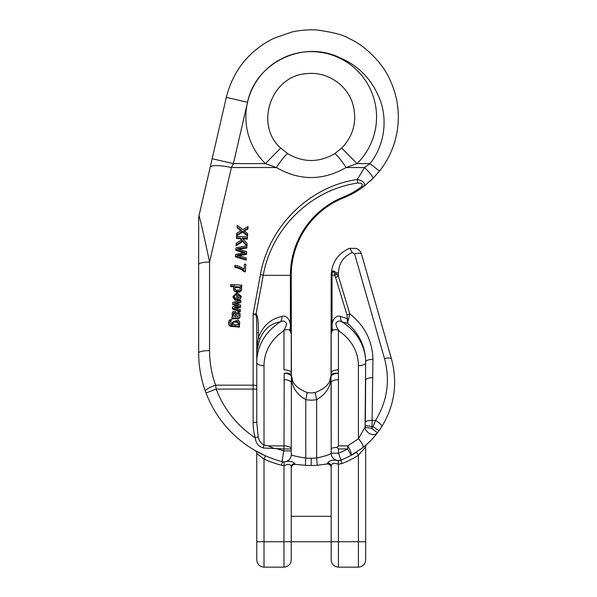 <?xml version="1.0" encoding="UTF-8"?>
<svg xmlns="http://www.w3.org/2000/svg" width="597" height="597" viewBox="0 0 597 597"><rect width="100%" height="100%" fill="white"/><g stroke="black" fill="none" stroke-linecap="round" stroke-linejoin="round"><path stroke-width="0.9" d="M241.86 240.479L240.307 238.733L236.494 238.524L236.576 236.308L247.449 236.905L247.367 239.113L242.889 238.867M247.449 236.905L247.367 238.33L242.136 238.046L247.076 243.449L246.942 246.21M247.076 243.449L246.957 246.225L242.74 241.472L236.076 245.852L236.173 243.307L241.86 239.695L240.307 237.942L240.307 238.733M243.927 252.912L235.815 250.359L235.905 247.942L246.942 245.77L246.859 248.016L239.001 249.33M246.942 245.77L246.859 247.233L237.382 248.815L246.598 251.718L246.494 254.292L238.86 255.8M246.598 251.718L246.494 253.509L237.009 255.277L246.248 257.874L246.165 260.135L235.449 256.77L235.531 254.464L245.233 252.546L243.927 252.128L243.927 252.8M234.255 296.44L235.599 298.388L235.308 300.455L233.024 297.231L233.024 296.448L237.031 292.672L241.225 296.284L239.987 299.769L236.539 300.552L236.867 293.978C235.225 294.082 234.352 294.828 234.263 296.231L234.263 296.642M241.225 296.284L241.218 297.299M236.867 294.761C235.225 294.866 234.352 295.612 234.263 297.015M237.113 226.957L241.457 230.405L236.748 233.226L236.651 234.949L242.658 231.352L247.546 235.218L247.636 233.614L243.875 230.584L247.949 228.181L248.046 226.457L242.718 229.651L237.21 225.211L237.113 227.741L241.457 231.188M243.875 231.367L247.949 228.964L248.046 226.457M236.651 234.949L236.651 235.733L242.658 232.136L247.546 236.002L247.636 233.614M231.248 319.44L229.718 322.641L230.92 324.492L232.524 324.664L231.629 322.693L237.867 319.962L239.278 321.164L239.71 322.887L238.464 324.992L239.472 325.044L239.397 327.149L229.979 326.268L228.823 325.052L228.487 322.641L229.263 320.149L231.248 319.44L230.942 321.522L230.129 321.91L229.741 323.014M231.89 324.634L231.629 322.693M239.71 323.678L239.24 325.037M256.755 356.043A60.088 54.454 90 0 0 256.755 356.469A60.088 54.454 90 0 1 256.755 356.043L257.606 342.529L258.456 337.312C263.001 325.783 270.814 318.828 281.896 316.44C287.015 314.223 292.388 322.358 289.635 330.245L290.396 331.029L291.246 334.081L291.246 372.924A7.261 3.067 180 0 0 283.985 369.856L283.985 330.29L282.642 331.611A47.193 42.775 0 0 0 264.016 365.655L264.016 445.034C260.814 443.302 258.882 440.601 258.21 436.929L256.755 422.377L256.755 332.686C256.747 321.387 256.479 315.5 255.949 315.015L253.128 313.985L260.441 274.553C268.889 226.241 309.5 186.361 357.252 179.503L364.558 167.533L369.976 163.608C384.072 146.056 387.64 121.519 380.528 101.072C372.797 80.349 359.207 65.894 339.76 57.708C303.269 39.715 255.553 62.446 247.539 102.281A65.349 65.349 0 0 1 343.156 59.969A65.349 65.349 0 0 1 356.991 163.608L346.096 167.533A21.783 2.552 -122.3 0 0 334.469 153.817L341.73 148.063L356.991 163.608L369.976 163.608L364.558 167.533C370.274 173.182 373.073 176.824 372.961 178.451L363.222 186.883C357.588 191.137 351.066 194.794 343.656 197.846A83.498 83.498 0 0 0 291.246 275.336L291.396 375.401C291.597 382.916 296.866 388.617 307.216 392.49A19.97 19.97 0 0 0 315.201 392.49C325.552 388.617 330.828 382.916 331.022 375.401L331.178 275.292C331.798 262.598 337.895 253.606 349.454 248.322L356.394 248.412C358.984 249.591 360.7 251.538 361.543 254.255L391.498 359.058C397.841 383.028 394.565 405.602 381.684 426.788L378.938 430.833A83.498 83.498 0 0 1 377.468 432.818C373.7 437.825 368.849 442.75 362.901 447.578L360.155 449.653M364.558 167.533L346.096 167.533C322.843 180.876 299.582 180.876 276.329 167.533L231.39 167.533A21.783 4.589 13 0 0 210.166 167.339L198.95 215.92C199.107 214.256 204.07 235.83 209.562 262.076L209.562 350.603C209.584 362.476 211.607 373.998 215.621 385.169L216.196 389.095L206.017 392.96L205.375 391.229C200.935 378.856 198.697 366.103 198.667 352.954L198.667 218.368A10.888 10.888 0 0 1 198.95 215.92L212.159 158.712L233.382 163.608L231.39 167.533L209.562 262.076A10.888 2.351 180 0 0 198.667 264.434L198.667 352.954C198.697 366.103 200.935 378.856 205.375 391.229L206.017 392.96A112.542 112.542 0 0 0 282.105 461.668L283.985 448.959L263.299 447.996C258.397 446.496 255.732 443.123 255.307 437.855A25.768 10.888 90 0 1 253.128 422.377L253.128 389.095L216.196 389.095A101.654 101.654 0 0 0 255.307 437.855L258.21 436.929M232.531 316.589L232.024 313.91L232.755 311.768L235.449 311.5L236.569 313.141L237.031 316.597C238.375 316.694 239.009 316.126 238.927 314.91L238.934 314.716M238.927 315.694L238.673 314.373L237.584 313.686L237.882 311.604L239.964 313.44L240.151 315.992L239.136 318.455L231.882 318.977L231.957 316.873L232.987 316.492L232.024 313.91M239.8 317.582L240.151 315.992M237.069 305.948L232.703 304.657L232.785 302.425L240.882 300.507L240.8 302.664L236.084 303.686L236.084 302.903L234.397 303.201L240.613 305.074L240.539 307.254L235.778 308.142M240.613 305.074L240.539 306.47L234.315 307.612L240.352 309.642L240.278 311.806L232.449 308.985L232.531 306.776L238.74 305.664L232.703 303.873M233.92 286.799L230.696 286.627L230.778 284.53L241.763 285.127L241.688 287.224L241.285 287.202M241.763 285.127L241.688 286.441L240.412 286.373L241.389 287.358L241.673 289.411L241.046 291.082L239.531 292.112L235.315 291.829L233.905 290.523L233.494 288.985L233.867 286.866L234.725 286.06L230.696 285.844M245.77 265.046L245.382 271.836L244.285 271.777C241.994 269.575 238.845 268.128 234.837 267.419L234.912 265.322C238.196 265.687 241.27 267.023 244.128 269.337L244.419 264.187L245.77 264.262L245.77 265.046M291.396 375.401A7.261 3.052 172.9 0 0 284.194 373.237A7.261 3.06 -176.3 0 1 291.381 376.304A7.261 4.813 172.9 0 0 291.396 375.401C291.597 382.916 296.866 388.617 307.216 392.49L305.768 399.602L305.768 458.1A105.281 105.281 0 0 0 311.209 458.235A76.237 76.237 0 0 0 316.656 458.041C325.462 456.048 330.305 454.436 331.178 453.213L331.178 382.781A7.261 3.067 0 0 1 338.439 379.714L338.439 445.884L336.865 447.384C333.327 447.616 331.432 448.138 331.178 448.959L331.036 376.304C330.984 386.356 326.193 394.124 316.656 399.602A27.231 27.231 0 0 1 305.768 399.602C296.231 394.124 291.433 386.356 291.381 376.304L291.246 454.653C292.127 455.511 296.963 456.66 305.768 458.1L305.388 465.347L295.388 464.384A3.627 3.627 0 0 0 291.246 467.973L291.246 541.74L283.985 541.74L283.985 567.15C288.396 566.717 290.814 564.299 291.246 559.889L291.246 541.74L331.178 541.74L331.178 559.889C331.611 564.299 334.029 566.717 338.439 567.15L338.439 541.74L358.409 541.74L358.409 567.15L338.439 567.15M256.755 541.74L256.755 559.889C257.188 564.299 259.605 566.717 264.016 567.15L264.016 541.74L283.985 541.74L283.985 465.63L281.5 465.264A116.176 116.176 0 0 1 264.016 459.108L256.755 453.563L256.755 541.74L264.016 541.74L264.016 459.108L256.755 453.563A3.627 3.627 0 0 0 254.941 450.422L265.493 455.795L264.016 459.108M358.409 567.15C362.819 566.717 365.237 564.299 365.67 559.889L365.67 446.944L358.409 455.242A87.132 87.132 0 0 1 341.984 463.518L338.439 464.235L338.439 541.74L331.178 541.74L331.178 466.458L331.178 516.323L291.246 516.323M307.216 392.49A19.97 19.97 0 0 0 315.201 392.49L316.656 399.602L316.656 458.041L317.179 465.287L326.865 464.018L317.179 465.287A83.498 83.498 0 0 1 311.209 465.496A112.542 112.542 0 0 1 305.388 465.347L295.388 464.384L294.612 463.6C292.851 461.287 289.351 460.757 284.112 462.011C289.351 460.757 292.851 461.287 294.612 463.6A3.627 3.395 180 0 0 291.246 466.988C291.06 464.205 288.635 463.75 283.985 465.63L284.112 462.011L282.105 461.668A112.542 112.542 0 0 1 206.017 392.96M366.446 444.623L363.006 447.489M360.11 449.683L362.901 447.571A7.261 2.015 -128.2 0 0 358.409 438.802L365.058 427.168L371.707 428.4A76.237 76.237 0 0 0 373.05 426.586L375.558 420.43C387.319 401.087 390.304 380.468 384.513 358.588L354.566 253.785L352.148 252.598C343.476 256.561 338.902 263.307 338.439 272.829A7.261 2.463 180 0 0 336.118 272.963L338.439 276.262L349.835 313.918C364.782 325.79 372.483 340.947 372.931 359.387L372.013 426.586A34.365 14.522 -90 0 1 371.707 428.4L377.468 432.818C373.7 437.825 368.849 442.75 362.901 447.578L351.14 455.332A83.498 83.498 0 0 1 341.029 459.988L338.29 460.615C332.962 459.548 329.41 460.377 327.634 463.108L326.865 464.018A3.627 3.627 0 0 1 331.178 467.585L331.178 467.436M338.439 369.856A7.261 3.067 0 0 0 331.178 372.924L331.178 334.081L332.029 331.029L332.783 330.245C330.037 322.358 335.41 314.223 340.529 316.44A7.261 5.515 101.3 0 0 341.984 321.865C339.35 320.485 337.298 321.007 335.842 323.447C336.298 326.641 337.611 329.357 339.783 331.611L338.439 330.29L338.439 379.714M336.977 274.09A3.627 1.388 159.6 0 0 334.924 275.292L334.499 273.986C334.081 270.202 331.731 271.71 332.044 275.157L332.029 276.202L331.178 276.202L331.178 275.292C331.798 262.598 337.895 253.606 349.454 248.322L356.394 248.412C358.984 249.591 360.7 251.538 361.543 254.255L391.498 359.058A7.261 2.381 -15.9 0 0 384.513 358.588M365.67 541.74L358.409 541.74L358.409 455.242L356.439 452.19A83.498 83.498 0 0 1 351.14 455.332A7.261 1.582 -118.6 0 0 347.67 445.884L358.409 438.802L365.058 427.168L365.67 362.588A7.261 3.067 0 0 1 358.409 365.655A47.193 42.775 0 0 0 339.783 331.611M372.894 178.518L369.946 181.339M366.013 184.719L363.222 186.883C357.588 191.137 351.066 194.794 343.656 197.846A83.498 83.498 0 0 0 291.246 275.336L263.225 275.336L256.038 314.037C257.62 314.806 258.426 321.022 258.456 332.686L258.456 337.312A7.261 2.828 20.8 0 1 259.755 339.462L257.12 349.76L257.606 342.529L256.755 342.529M212.159 158.712L226.315 97.378C233.114 70.58 248.845 50.932 273.508 38.432L291.903 32.014C299.187 30.223 310.858 29.32 318.014 30.119C333.768 32.402 344.103 35.193 349.021 38.477C359.506 43.141 369.603 51.185 379.304 62.618C380.334 64.446 390.319 74.282 396.132 97.49C403.356 129.93 391.348 156.474 379.461 171.138L372.961 178.451L379.461 171.138L369.976 163.608M315.201 392.49C325.552 388.617 330.828 382.916 331.022 375.401A7.261 3.052 7.1 0 1 338.23 373.237A7.261 3.06 -3.7 0 0 331.036 376.304A7.261 4.813 -172.9 0 1 331.022 375.401M287.955 153.817C303.455 162.712 318.962 162.712 334.469 153.817C318.962 162.712 303.455 162.712 287.955 153.817L280.687 148.063L265.426 163.608A65.349 65.349 0 0 1 247.539 102.281L233.382 163.608L265.426 163.608L276.329 167.533A21.783 2.552 -57.7 0 1 287.955 153.817M290.396 331.029L290.396 275.336A84.349 84.349 0 0 1 343.335 197.055C350.282 194.174 356.327 190.727 361.469 186.719C363.23 184.16 361.991 182.921 357.752 183.018C309.873 189.921 271.351 229.36 263.225 275.336A3.627 0.769 10.5 0 0 260.441 274.553M363.222 186.883C365.789 183.369 363.804 180.913 357.252 179.503C363.804 180.913 365.789 183.369 363.222 186.883L361.469 186.719C356.327 190.727 350.282 194.174 343.335 197.055L343.656 197.846M331.178 453.213L338.439 453.213L341.029 459.988A7.261 7.261 0 0 1 331.178 453.213A7.261 7.261 0 0 0 341.029 459.988A83.498 83.498 0 0 0 351.14 455.332L347.67 448.959L347.67 445.884L338.439 445.884L336.865 447.384L338.439 448.959L338.439 453.213A76.237 76.237 0 0 0 347.67 448.959L338.439 448.959L336.865 447.384C333.327 447.616 331.432 448.138 331.178 448.959L331.178 382.781M281.5 465.264L282.433 461.757L284.112 462.011M282.642 331.611C284.65 329.462 285.978 326.88 286.612 323.865C285.359 321.037 283.299 320.373 280.433 321.865C270.657 323.432 263.762 329.29 259.755 339.462M372.931 359.387A7.261 2.463 180 0 0 365.67 361.849C365.349 346.544 359.29 333.686 347.476 323.268L341.984 321.865A54.454 49.357 180 0 1 365.67 362.588M216.196 389.095L215.621 385.169L253.128 385.169L253.128 389.095L256.755 389.095L256.755 362.588A54.454 49.357 180 0 1 280.433 321.865A7.261 5.515 78.7 0 0 281.896 316.44M263.299 447.996A3.627 0.396 103.7 0 1 264.016 445.034L268.075 445.884L283.985 445.884A7.261 3.067 0 0 1 291.246 448.959L283.985 448.959L284.194 373.237M347.058 315.156A3.627 1.187 163.2 0 1 349.835 313.918L347.476 323.268L347.058 315.156L334.924 275.292L331.216 275.045A7.261 2.463 180 0 0 331.178 275.292M381.684 426.788A7.261 2.112 32.4 0 0 375.558 420.43L372.341 420.43A7.261 2.463 -178.4 0 0 365.371 422.027L365.67 380.117A7.261 2.463 180 0 1 372.931 377.655M209.562 350.603A10.888 2.351 180 0 0 198.667 352.954M215.621 385.169A10.888 2.216 160.1 0 0 205.375 391.229M291.246 450.892L283.985 450.892A101.654 101.654 0 0 1 277.792 448.959L273.978 448.347L268.075 445.884M365.207 425.519L373.05 426.586L378.938 430.833A83.498 83.498 0 0 1 377.468 432.818A7.261 5.5 -142.5 0 1 370.185 433.862A7.261 5.5 -142.5 0 1 365.058 427.168M354.566 253.785A7.261 2.381 -15.9 0 1 361.543 254.255M352.148 252.598A7.261 0.963 -111.8 0 0 349.454 248.322L356.394 248.412M332.044 275.157L331.216 275.045C331.887 270.374 333.522 269.68 336.118 272.963A3.627 1.522 160.2 0 0 334.499 273.986M332.783 330.245C334.395 329.41 336.283 329.425 338.439 330.29M256.755 385.953A3.627 0.784 180 0 0 253.128 385.169L253.128 313.985L256.038 314.037A7.261 5.425 109.6 0 0 255.949 315.015M357.252 179.503L357.752 183.018M256.755 422.377L253.128 422.377M256.755 332.686L258.456 332.686M283.985 330.29C286.135 329.425 288.015 329.41 289.635 330.245M291.246 454.653A7.261 7.261 0 0 1 282.105 461.668M291.246 382.781A7.261 3.067 180 0 0 283.985 379.714M338.439 272.829L338.439 276.262A3.627 1.187 163.2 0 0 335.656 277.493M348.484 319.388A3.627 1.351 -160.3 0 1 347.282 318.597L340.529 316.44M338.29 460.615L338.439 464.235C333.693 462.518 331.275 463.257 331.178 466.458A3.627 3.351 0 0 0 327.634 463.108M365.67 446.944A3.627 3.627 0 0 1 366.879 444.235A3.627 3.627 0 0 0 365.67 446.944M341.984 463.518L340.7 460.115M238.464 323.723L237.845 322.276L233.621 322.029L232.86 323.44M233.621 321.246L232.86 322.656L233.449 324.134C235.964 325.335 237.636 324.94 238.464 322.94L237.845 321.484L233.621 321.246L233.621 322.029M230.942 320.738L230.942 321.522M230.129 321.126L230.129 321.91M239.472 325.044L239.397 327.149M239.397 326.358L229.979 325.484L229.979 326.268M229.979 325.484L228.823 324.268L228.487 322.641M235.479 314.395L234.957 312.716L233.614 312.858L233.248 313.985L234.248 316.231L235.8 316.537L234.957 313.5L233.614 313.641L233.248 314.768M235.614 316.522L235.479 315.179M235.308 313.246L235.308 314.029M234.957 312.716L234.957 313.5M233.614 312.858L233.614 313.641M238.927 314.91L238.673 314.373M238.673 313.589L237.584 312.903M239.8 316.798L239.136 318.455M239.136 317.671L238.181 318.029L238.181 318.813M238.181 318.029L232.979 317.902L232.979 318.686M232.979 317.902L231.882 318.186M240.703 229.8L240.703 230.584M242.658 231.352L242.658 232.136M247.546 235.218L247.546 236.002M247.949 228.181L247.949 228.964M239.987 297.224L239.524 295.619L238.099 294.828L237.89 298.53M238.099 294.045L237.845 298.53L239.987 296.44L239.524 294.836L238.099 294.045L238.099 294.828M235.599 298.388L235.308 300.455M235.308 299.672L233.024 296.448M241.218 296.508L239.987 299.769M239.987 298.985L236.539 299.769M240.882 300.507L240.8 302.664M240.8 301.873L236.084 302.903M240.539 306.47L240.539 307.254M235.778 307.358L235.778 308.097M240.352 309.642L240.278 311.806M240.278 311.022L232.449 308.201M246.859 247.233L246.859 248.016M246.494 253.509L246.494 254.292M240.897 254.658L240.897 255.449M246.248 257.874L246.165 260.135M246.165 259.344L235.449 255.986M243.927 252.128L235.815 249.576M239.77 286.963L235.487 286.694L234.733 288.067L235.352 289.552C237.942 290.769 239.643 290.396 240.449 288.433L239.77 286.963L239.77 287.747L235.487 287.478L234.733 288.851M241.688 286.441L241.688 287.224M241.046 291.082L241.673 289.411M241.046 290.299L239.531 291.329L235.315 291.045L235.315 291.829M235.315 291.045L233.905 289.739L233.905 290.523M233.905 289.739L233.494 288.194M240.449 289.217L239.77 287.747M247.367 238.33L247.367 239.113M246.957 245.442L242.74 240.688L242.74 241.472M242.74 240.688L236.076 245.068M240.307 237.942L236.494 237.74M245.77 264.262L245.382 271.836M245.382 271.053L244.285 270.993L244.285 271.777M244.285 270.993C241.994 268.792 238.845 267.344 234.837 266.635M317.179 465.287L326.872 463.996L317.179 465.287A83.498 83.498 0 0 1 311.209 465.496A112.542 112.542 0 0 1 305.388 465.347L295.373 464.369L305.388 465.347M351.14 455.332A83.498 83.498 0 0 0 356.439 452.19M226.315 97.378L247.539 102.281M254.964 450.437L254.964 450.437A3.627 3.627 0 0 1 256.755 453.563M358.409 438.802L358.409 365.655M332.029 276.202L332.029 331.029M264.016 365.655A7.261 3.067 0 0 1 256.755 362.588M311.209 458.235L311.209 465.496M237.845 321.484L237.845 322.276M228.823 324.268L228.823 325.052M239.524 294.836L239.524 295.619M235.487 286.694L235.487 287.478M239.531 291.329L239.531 292.112M341.73 148.063C353.551 135.579 357.282 121.012 352.917 104.378C347.439 84.961 327.134 71.334 307.097 73.61C271.493 75.14 254.009 124.445 280.687 148.063M331.022 375.431L329.857 380.073L331.022 375.431M292.567 380.073L291.403 375.431L292.567 380.073M264.016 567.15L283.985 567.15M330.962 466.354L331.126 466.988M326.865 464.018C329.41 463.876 330.842 465.063 331.178 467.585M291.246 467.973C291.545 465.533 292.926 464.339 295.388 464.384"/></g></svg>
